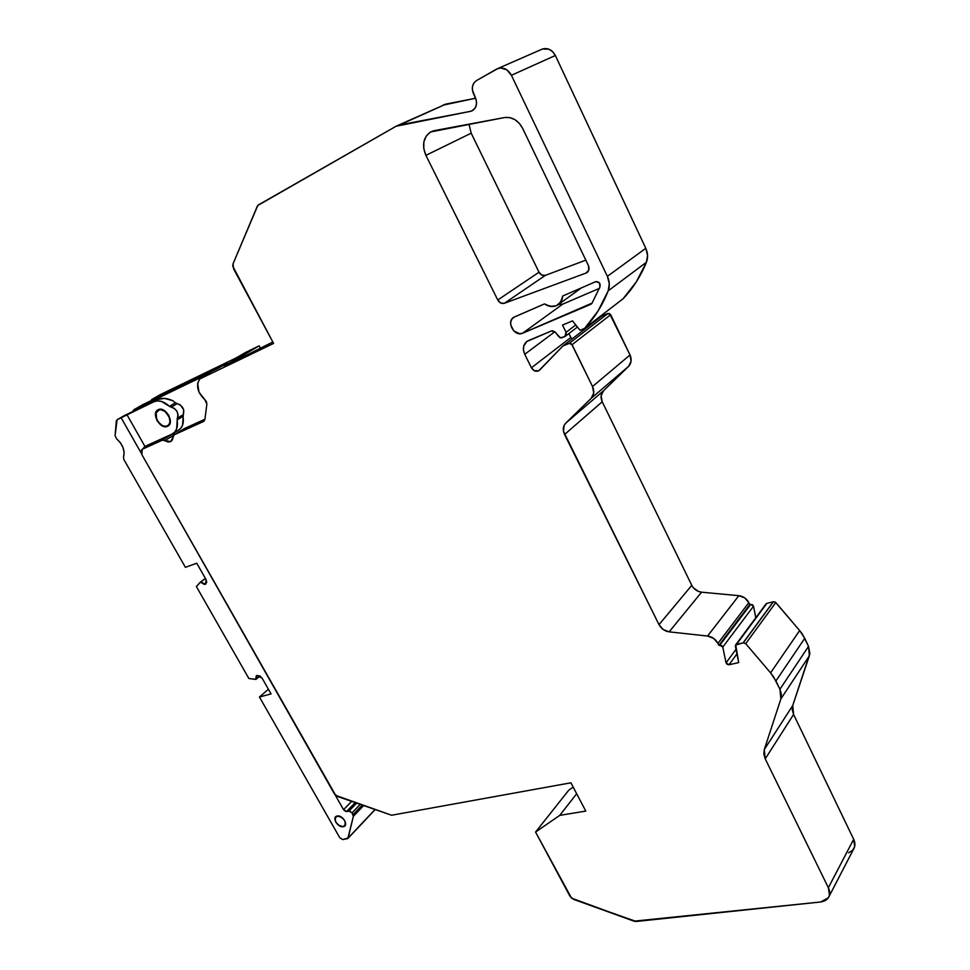 <?xml version="1.0" encoding="UTF-8"?>
<svg xmlns="http://www.w3.org/2000/svg" width="970" height="970" viewBox="0 0 970 970"><rect width="100%" height="100%" fill="white"/><g stroke="black" fill="none" stroke-linecap="round" stroke-linejoin="round"><path stroke-width="1.45" d="M468.983 124.172L471.178 133.181L468.983 124.172L471.178 133.181L425.915 155.345C421.72 145.136 423.272 137.34 430.583 131.956L504.521 117.54C512.269 116.715 518.332 120.365 522.684 128.476L519.362 123.384L514.888 119.625L509.759 117.6L504.521 117.54L434.233 130.647L430.583 131.956L426.279 135.958L423.878 141.826L423.769 148.628L425.915 155.345L497.755 299.985L539.017 272.231C540.642 274.995 542.776 276.038 545.419 275.347L504.376 303.283C501.672 303.962 499.465 302.87 497.755 299.985L539.017 272.231L541.83 275.104L545.419 275.347L585.832 260.13L545.419 275.347L504.376 303.283L586.025 273.055L588.802 270.06L588.402 265.501C589.627 268.629 589.057 271.042 586.704 272.74L587.893 271.733M736.933 653.926L728.991 664.765L738.703 662.595L728.991 664.765L726.057 662.837L727.16 664.377L728.991 664.765L736.933 653.926L728.991 664.765L738.703 662.595L735.357 646.214L736.509 644.407L743.117 642.868L736.509 644.407L766.87 603.376L773.296 601.776L743.117 642.868L773.478 601.727L743.117 642.868L735.551 645.062L738.703 662.595L735.696 644.868L766.87 603.376L773.296 601.776L743.117 642.868L745.712 643.68L775.806 602.528L773.478 601.727L775.309 602.091L799.644 630.548L770.592 672.865L745.712 643.68L775.806 602.528L773.478 601.727L743.299 642.819L745.712 643.68L775.806 602.528L799.644 630.548L770.592 672.865L775.915 680.952L804.736 638.333L808.543 646.372L779.928 689.27L775.915 680.952L804.736 638.333L799.644 630.548L802.493 634.319L808.543 646.372L779.928 689.27L780.874 698.933L809.368 655.769L808.543 646.372L809.865 653.537L792.745 705.481L793.593 714.453L765.233 758.843L764.263 749.628L792.745 705.481L792.272 709.858L793.593 714.453L853.673 839.293L854.703 846.47L852.606 850.363L848.629 852.824M158.45 410.116C165.361 406.357 174.661 422.993 167.289 425.878C160.414 429.54 151.174 413.111 158.45 410.116C165.252 406.394 174.564 422.653 167.458 425.794L169.083 424.302L169.932 421.756L169.192 417.003L165.033 411.45L160.911 409.716L158.45 410.116L159.904 409.267L156.134 412.893L156.606 419.004L158.328 422.071L162.087 425.393L164.839 426.266L167.289 425.878C160.462 429.516 151.223 413.293 158.365 410.164L159.904 409.267M343.271 826.682C337.693 827.968 331.352 816.849 337.208 816.025C343.719 817.443 346.229 820.765 344.738 825.991L343.271 826.682L345.611 824.233L343.271 826.682C336.76 825.24 334.262 821.917 335.79 816.704L339.148 816.122L341.27 817.007L344.726 820.547L345.55 824.548L343.271 826.682L339.233 825.688L335.79 822.172L334.953 818.171L337.208 816.025C342.81 814.703 349.188 825.919 343.271 826.682L345.611 824.233M173.266 433.384L178.25 430.365C182.518 427.794 184.094 423.138 182.978 416.397L177.073 419.937L177.34 418.167L183.257 414.639C184.761 409.34 182.724 405.678 177.158 403.678L171.205 407.17L169.471 406.333L175.424 402.853L172.915 400.743L164.694 398.403L157.989 399.373L153.781 401.786C158.668 399.81 163.894 401.325 169.471 406.333L175.424 402.853L172.915 400.743L164.694 398.403L157.989 399.373L117.103 419.719L116.327 420.992L115.078 435.663L116.594 438.804C122.875 444.551 125.178 450.65 123.505 457.088L124.172 452.735L123.069 447.679L120.401 442.769L116.594 438.804L115.078 435.663L116.594 438.804C122.875 444.551 125.178 450.65 123.505 457.088L123.869 459.537L185.415 567.341L196.752 563.206L206.004 579.478L205.761 584.122L200.657 582.048L196.376 586.547L248.878 678.515L255.716 679.412L260.008 675.969L256.068 679.315L257.135 675.338L262.167 678.26L271.066 693.902L259.451 697.03L268.423 689.246L259.451 697.03L339.803 837.777L342.786 839.583L339.803 837.777L259.451 697.03L268.423 689.246M167.531 426.291C160.28 430.146 150.556 412.856 158.219 409.704C165.373 405.787 175.17 422.896 167.701 426.206L167.531 426.291C160.341 430.122 150.617 413.038 158.122 409.74L160.802 409.279L163.712 410.189L168.731 415.269L170.308 421.95L169.41 424.63L167.531 426.291L164.936 426.691L162.051 425.781L157.067 420.725L155.479 414.081L156.352 411.389L158.219 409.704C165.494 405.739 175.279 423.259 167.531 426.291L168.331 425.818M117.091 419.719L124.33 415.572L117.103 419.719L116.327 420.992L115.078 435.663L117.091 419.719L153.781 401.786C158.668 399.81 163.894 401.325 169.471 406.333L161.372 401.41L157.346 400.901L153.781 401.786L157.989 399.373L124.184 415.657M355.081 802.723L346.569 811.514L355.081 802.723L346.569 811.514L348.982 811.065L356.536 803.245L348.982 811.065L352.025 812.872L360.076 804.494L352.025 812.872L353.044 814.667L362.101 805.221L353.044 814.667L353.371 816.291L363.495 805.706L353.371 816.291L347.83 838.541L342.786 839.583L339.803 837.777L259.451 697.03L271.066 693.902L259.451 697.03M182.978 416.397L177.073 419.937C178.237 426.97 176.516 431.711 171.933 434.148L174.782 432.038L176.673 428.776L177.34 418.167L183.257 414.639L182.978 416.397C184.118 423.405 182.396 428.134 177.813 430.571L180.662 428.461L182.566 425.212L183.706 409.74L180.311 404.902L175.424 402.853L177.158 403.678L171.205 407.17C176.795 409.195 178.844 412.856 177.34 418.167L183.257 414.639L182.978 416.397L177.073 419.937C178.213 426.703 176.637 431.359 172.369 433.929L144.93 446.418L142.772 448.977L144.821 446.467L142.772 448.977M177.073 419.937L178.116 415.111L177.001 411.401L174.37 408.394L169.471 406.333L175.424 402.853L172.915 400.743C166.949 398.112 161.978 397.651 157.989 399.373M117.103 419.719L121.141 417.767L141.256 453.208L121.141 417.767L126.961 414.687L144.93 446.418L171.933 434.148L144.93 446.418L126.961 414.687L153.781 401.786M205.458 578.508L200.657 582.048C205.288 585.686 207.071 584.825 206.004 579.478L196.752 563.206L185.415 567.341L123.869 459.537L123.505 457.088L123.869 459.537L185.415 567.341L196.752 563.206L206.004 579.478L206.731 582.364L204.403 584.461L200.657 582.048L205.458 578.508L200.317 582.17L205.397 578.423L200.317 582.17L196.376 586.547L248.878 678.515L255.716 679.412L256.25 675.86L259.815 675.847L262.167 678.26L271.066 693.902L262.167 678.26L257.135 675.338L256.068 679.315L260.008 675.969M374.82 809.732L348.145 837.983L342.786 839.583L347.83 838.541L374.82 809.732L348.145 837.983L353.371 816.291L353.044 814.667L362.101 805.221M728.991 664.765L726.057 662.837L736 649.342L726.057 662.837L722.783 647.087L753.52 606.201L755.788 617.72L753.52 606.201L750.695 604.371L719.849 645.159L722.783 647.087L753.52 606.201L755.788 617.72M149.501 444.89L149.635 444.284M575.768 324.95L566.056 332.31L575.768 324.95L566.056 332.31L565.231 336.335L561.63 337.863L559.144 337.051L555.204 332.128L560.333 337.887L564.855 336.529L566.334 334.832L566.056 332.31L562.515 325.071L572.518 320.876L580.024 330.273L584.619 328.381L623.067 298.784L636.247 281.967L646.42 262.264C648.13 257.753 647.924 253.097 645.79 248.308L607.378 276.353C609.645 281.336 609.924 286.162 608.202 290.818L646.42 262.264C640.636 276.353 632.852 288.526 623.067 298.784L584.619 328.381L623.067 298.784C632.852 288.526 640.636 276.353 646.42 262.264C648.13 257.753 647.924 253.097 645.79 248.308L647.56 255.389L646.42 262.264L608.202 290.818C602.431 305.356 594.562 317.881 584.619 328.381L597.981 311.115L608.202 290.818L646.42 262.264M360.076 804.494L352.025 812.872L349.77 811.09L346.569 811.514L343.55 809.707L351.552 801.462L343.55 809.707L335.074 794.782L343.55 809.707L351.552 801.462M356.536 803.245L348.982 811.065L345.793 811.478L343.55 809.707L335.074 794.782M348.982 811.065L352.025 812.872L353.371 816.291L363.495 805.706M736.509 644.407L765.924 604.055M750.695 604.371L718.915 645.377L749.786 604.601L752.465 604.722L753.52 606.201L750.695 604.371L718.915 645.377L750.695 604.371L749.786 604.601L748.852 602.649C746.694 598.648 743.36 596.32 738.861 595.677L707.566 636.041C712.21 636.769 715.666 639.206 717.933 643.365L748.852 602.649L749.786 604.601L718.915 645.377L717.933 643.365L748.852 602.649L749.786 604.601M559.884 304.628L562.77 304.107L522.636 333.195C514.367 337.208 505.734 321.482 513.906 317.238L544.473 303.925C554.173 308.836 560.26 306.193 562.721 295.995L560.818 301.949L556.356 305.72L550.426 306.435L544.473 303.925C548.971 306.956 553.324 307.357 557.52 305.126C560.648 303.161 562.382 300.106 562.721 295.995L595.883 281.603C599.339 281.724 600.685 283.507 599.933 286.974L599.521 283.01L595.883 281.603C599.339 281.724 600.685 283.507 599.933 286.974L592.076 303.113L590.487 304.459L591.724 303.537M175.024 434.293L172.599 433.929L175.024 434.293L172.599 433.929L162.269 440.198L164.815 440.647L173.606 435.287L164.815 440.647L167.834 441.92L170.562 441.629L172.454 439.834L173.121 436.888L170.793 441.52L164.815 440.647L173.606 435.287M568.917 333.522L570.857 337.475L568.917 333.522L570.857 337.475L531.414 367.763L524.734 354.292L554.852 331.74L524.734 354.292C522.369 348.63 523.23 344.241 527.341 341.137L551.493 330.928L555.204 332.128L552.439 330.734L555.204 332.128L559.144 337.051L561.63 337.863L564.855 336.529L566.056 332.31L562.515 325.071L572.518 320.876L580.024 330.273L584.619 328.381L580.024 330.273L572.518 320.876L562.515 325.071L566.056 332.31M142.602 404.757L218.977 367.848L227.695 362.816L151.635 399.591L160.074 394.754M576.665 793.739L559.726 815.382L585.783 811.09L559.726 815.382L576.665 793.739L559.726 815.382L585.783 811.09L570.918 782.802L585.783 811.09L570.918 782.802L391.589 815.236L337.548 796.491L334.274 793.666L141.838 454.566C140.614 452.032 140.783 450.25 142.36 449.231L141.038 451.329L141.838 454.566L335.705 795.388L391.589 815.236L570.918 782.802L391.589 815.236L337.548 796.491L334.274 793.666L141.838 454.566L142.25 449.28L162.269 440.198L164.815 440.647C169.689 443.157 172.454 441.908 173.121 436.888L174.176 434.815L184.215 428.704M397.809 125.445L446.006 104.069L396.087 126.245L258.602 204.815L257.195 206.477L233.055 263.791L233.552 268.763L273.576 343.416L199.699 379.003C195.77 385.672 197.468 392.547 204.803 399.628L206.852 404.078L204.937 419.307L206.852 404.078L206.428 401.677L204.803 399.628L206.852 404.078L204.937 419.307L203.458 421.526L174.26 434.766L184.567 428.485L204.937 419.234L184.567 428.485L174.26 434.766L203.458 421.526L204.937 419.307L203.942 421.235M150.495 400.925L160.292 394.632L236.28 357.857L259.172 345.841L225.282 365.763M260.7 348.679L259.172 345.841L225.161 365.532L259.172 345.841L260.7 348.679L259.172 345.841L246.15 352.146L259.172 345.841M272.825 342.01L225.367 365.726C223.633 366.539 223.561 366.478 225.161 365.532M444.248 104.566L475.652 98.237L442.841 105.197M473.53 109.937L470.523 111.332C476.149 109.186 477.774 104.627 475.385 97.643L473.505 93.775C471.299 88.088 472.257 83.699 476.379 80.643L496.579 69.1C502.557 66.578 507.492 68.64 511.408 75.284L506.776 69.791L500.556 67.948L496.579 69.1L476.379 80.643L473.942 82.911L472.536 86.209L472.39 90.028L475.385 97.643C477.676 103.911 476.428 108.361 471.638 111.016L475.106 108.167L476.5 104.251L476.173 99.789L473.505 93.775C471.299 88.088 472.257 83.699 476.379 80.643L498.059 68.433C503.612 67.051 508.062 69.331 511.408 75.284L555.337 55.496C552.172 49.797 547.892 47.627 542.485 48.997L549.008 49.215L552.658 51.677L555.337 55.496L645.79 248.308L607.378 276.353L511.408 75.284L555.337 55.496L645.79 248.308L607.378 276.353L511.408 75.284L555.337 55.496C551.639 49.13 546.874 47.178 541.054 49.652M562.976 345.938L539.587 370.128C536.604 372.201 533.876 371.413 531.414 367.763L534.13 370.637L538.702 370.807L562.976 345.938L601.824 316.002L609.512 313.504L630.027 354.959L592.524 386.533C594.549 391.189 594.101 395.105 591.215 398.294L628.596 366.369C631.446 363.253 631.919 359.446 630.027 354.959L592.524 386.533L571.572 343.95L569.281 343.368L562.976 345.938L601.824 316.002L607.984 313.443L569.281 343.368L572.094 344.689L610.7 314.692L607.984 313.443L569.281 343.368L562.976 345.938L601.824 316.002L607.984 313.443L569.281 343.368L562.976 345.938L538.908 370.685C535.986 371.995 533.488 371.025 531.414 367.763L570.857 337.475L571.924 339.039L570.857 337.475L531.414 367.763L524.734 354.292L554.852 331.74M603.51 390.777C600.769 393.784 600.345 397.457 602.224 401.786L564.564 434.499C562.564 430.013 562.952 426.23 565.728 423.162L603.51 390.777L601.121 395.784L602.224 401.786L691.78 585.334C693.938 589.275 697.188 591.567 701.565 592.185L669.142 631.846C664.644 631.143 661.261 628.742 659.006 624.656L691.78 585.334C693.938 589.275 697.188 591.567 701.565 592.185L738.861 595.677L744.742 597.896L748.852 602.649C746.694 598.648 743.36 596.32 738.861 595.677L707.566 636.041L669.142 631.846C664.644 631.143 661.261 628.742 659.006 624.656L691.78 585.334L602.224 401.786L564.564 434.499C562.564 430.013 562.952 426.23 565.728 423.162L603.51 390.777C600.769 393.784 600.345 397.457 602.224 401.786L564.564 434.499L659.006 624.656L563.497 431.395L564.103 425.454L565.728 423.162L591.215 398.294L628.596 366.369L603.51 390.777L628.596 366.369C631.446 363.253 631.919 359.446 630.027 354.959L631.106 361.179L628.596 366.369L603.51 390.777L565.728 423.162L591.215 398.294L628.596 366.369M793.593 714.453L853.673 839.293L828.368 887.72L765.233 758.843L793.593 714.453L853.673 839.293L828.368 887.72L829.495 895.092L828.707 897.214L825.543 900.451L820.717 901.979L633.968 921.16L573.609 899.36L570.008 896.304L535.573 832.066L571.524 898.135L635.107 921.452L820.717 901.979L828.404 897.723C830.138 894.837 830.126 891.503 828.368 887.72L765.233 758.843L764.263 749.628L792.745 705.481L793.593 714.453L765.233 758.843L763.827 754.114L764.263 749.628L780.874 698.933L809.368 655.769L792.745 705.481L764.263 749.628L780.874 698.933L809.368 655.769L808.543 646.372L779.928 689.27L775.915 680.952L804.736 638.333L808.543 646.372M142.59 404.769L218.977 367.848L227.695 362.816L151.635 399.591L160.317 394.62L151.611 399.591L227.695 362.816L218.977 367.848L142.845 404.623L133.908 409.728L142.845 404.623L133.933 409.716L210.15 372.953L199.699 379.003L210.15 372.953L133.933 409.716L142.59 404.769M132.66 411.559L133.933 409.716L132.66 411.559L133.908 409.728L210.15 372.953L199.699 379.003L197.662 383.429L198.983 392.135L204.803 399.628C197.468 392.547 195.77 385.672 199.699 379.003L273.576 343.416L199.699 379.003M204.937 419.234L184.288 428.655M172.599 433.929L152.702 442.975L142.36 449.231L162.269 440.198L172.599 433.929L152.702 442.975L142.36 449.231L162.269 440.198L172.599 433.929L152.375 443.157M142.36 449.231L152.29 443.217M693.489 587.905L698.606 591.494L701.565 592.185L669.142 631.846L663.225 629.53L659.006 624.656L691.78 585.334L602.224 401.786M743.117 642.868L773.478 601.727L766.87 603.376M573.173 787.094L568.699 790.259L535.573 832.066L559.726 815.382L535.573 832.066L568.699 790.259L573.173 787.094L568.699 790.259L535.573 832.066L570.008 896.304L573.609 899.36L636.174 921.476L820.717 901.979C828.756 900.33 831.302 895.577 828.368 887.72L765.233 758.843M599.375 288.381L562.77 304.107L558.514 304.447L562.77 304.107L599.375 288.381L562.77 304.107L522.636 333.195L590.487 304.459L522.636 333.195C513.93 337.366 505.491 320.391 514.573 316.899L512.221 318.669L510.85 321.409L510.669 324.695L513.748 330.916L519.678 333.704L522.636 333.195L592.076 303.113L590.487 304.459M430.583 131.956C423.272 137.34 421.72 145.136 425.915 155.345L471.178 133.181L425.915 155.345L497.755 299.985L539.017 272.231L471.178 133.181L539.017 272.231C540.642 274.995 542.776 276.038 545.419 275.347L504.376 303.283L586.025 273.055C588.911 271.564 589.699 269.042 588.402 265.501L522.684 128.476C518.332 120.365 512.269 116.715 504.521 117.54L432.074 131.265M236.28 357.857L160.317 394.62L236.28 357.857L246.15 352.146L236.28 357.857M470.523 111.332L396.087 126.245L258.602 204.815L257.195 206.477L233.055 263.791L233.552 268.763L273.576 343.416L232.739 266.18L233.055 263.791L257.777 205.494L396.087 126.245L470.523 111.332L399.591 124.948L446.006 104.069L475.652 98.237M569.281 343.368L572.094 344.689L610.7 314.692L630.027 354.959L592.524 386.533L572.094 344.689L610.7 314.692L607.984 313.443M701.565 592.185L738.861 595.677L707.566 636.041L669.142 631.846L701.565 592.185L738.861 595.677M828.368 887.72L853.673 839.293C855.346 842.954 855.334 846.216 853.612 849.077L829.071 896.425M608.202 290.818C609.924 286.162 609.645 281.336 607.378 276.353L609.293 283.713L608.202 290.818C602.431 305.356 594.562 317.881 584.619 328.381M528.408 340.591L551.493 330.928L526.795 341.501L523.727 346.12L523.473 350.17L524.734 354.292C522.212 347.987 523.436 343.416 528.408 340.591M592.524 386.533L593.725 392.971L591.215 398.294C594.101 395.105 594.549 391.189 592.524 386.533L572.094 344.689M736 649.342L726.057 662.837L722.783 647.087L721.68 645.547L718.915 645.377L717.933 643.365C715.666 639.206 712.21 636.769 707.566 636.041L713.641 638.405L717.933 643.365L748.852 602.649M804.736 638.333L799.644 630.548L770.592 672.865L745.712 643.68L743.299 642.819M775.915 680.952L770.592 672.865L773.551 676.793L779.928 689.27L781.359 694.229L780.874 698.933L779.928 689.27M599.933 286.974L592.076 303.113L599.933 286.974M544.473 303.925L514.573 316.899L544.473 303.925M497.755 299.985L500.69 302.979L504.376 303.283C501.672 303.962 499.465 302.87 497.755 299.985L425.915 155.345M352.025 812.872L353.044 814.667M183.257 414.639C184.761 409.34 182.724 405.678 177.158 403.678L171.205 407.17C176.795 409.195 178.844 412.856 177.34 418.167M171.205 407.17L169.471 406.333M175.424 402.853L177.158 403.678M126.961 414.687L144.93 446.418M200.657 582.048L196.376 586.547L248.878 678.515L256.068 679.315M200.317 582.17L205.397 578.423M141.256 453.208L121.141 417.767M353.371 816.291L348.145 837.983M726.057 662.837L722.783 647.087L753.52 606.201M346.569 811.514L343.55 809.707M719.849 645.159L722.783 647.087M531.414 367.763L524.734 354.292M718.915 645.377L717.933 643.365M162.269 440.198L164.815 440.647M399.591 124.948L446.006 104.069M570.857 337.475L571.924 339.039M555.337 55.496L645.79 248.308M610.7 314.692L630.027 354.959M775.806 602.528L799.644 630.548M809.368 655.769L792.745 705.481M545.419 275.347L585.832 260.13M471.178 133.181L539.017 272.231M504.376 303.283L586.025 273.055M562.77 304.107L522.636 333.195M174.26 434.766L203.458 421.526M607.378 276.353L511.408 75.284M565.728 423.162L591.215 398.294M659.006 624.656L564.564 434.499M707.566 636.041L669.142 631.846M770.592 672.865L745.712 643.68M764.263 749.628L780.874 698.933M559.726 815.382L535.573 832.066M158.365 410.164L159.892 409.267M347.927 838.432L374.978 809.792M577.441 327.036L565.583 336.069M766.082 603.837L735.696 644.868M167.895 425.539L169.41 424.63M587.371 272.267L586.704 272.74M591.457 303.804L590.827 304.277M184.482 428.534L174.176 434.815M542.485 48.997L498.059 68.433M152.593 443.023L142.25 449.28M581.394 287.896L558.938 304.107M471.638 111.016L472.56 110.592"/></g></svg>
